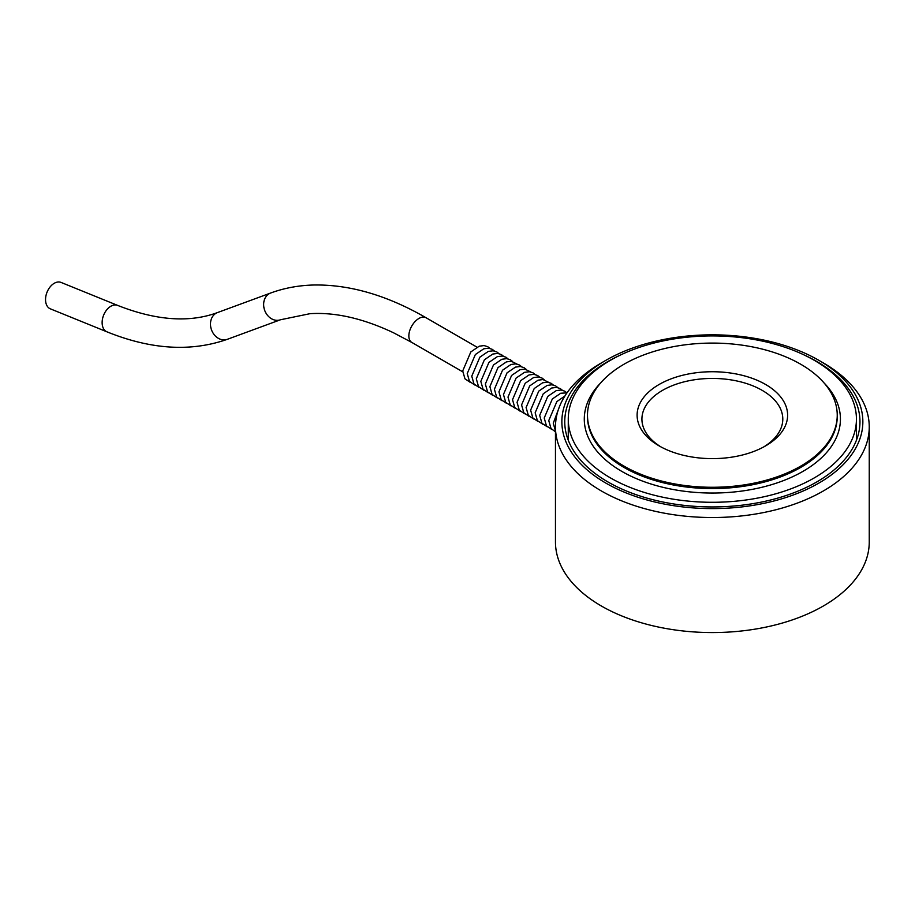 <?xml version="1.0" encoding="UTF-8"?>
<svg xmlns="http://www.w3.org/2000/svg" width="915" height="915" viewBox="0 0 915 915"><rect width="100%" height="100%" fill="white"/><g stroke="black" fill="none" stroke-linecap="round" stroke-linejoin="round"><path stroke-width="1.37" d="M54.225 283.295A14.251 9.344 112.1 0 0 45.75 296.883A14.251 9.344 112.1 0 0 50.371 308.847L106.952 331.825A14.251 9.344 112.1 0 1 102.343 319.85A14.251 9.344 112.1 0 1 110.818 306.262A14.251 9.344 112.1 0 1 117.68 305.416L61.088 282.438A14.251 9.344 112.1 0 0 54.225 283.295M869.25 426.95L869.25 541.977A156.888 90.585 180 0 1 712.362 632.562A156.888 90.585 180 0 1 555.462 541.977L555.462 426.95A156.888 90.585 0 0 0 712.362 517.524A156.888 90.585 0 0 0 869.25 426.95A156.888 90.585 0 0 0 823.294 362.9L818.765 360.281A150.483 86.879 180 0 1 818.776 360.281A150.483 86.879 180 0 1 818.765 483.154A150.483 86.879 180 0 1 605.947 483.154A150.483 86.879 180 0 1 605.947 360.281A150.483 86.879 180 0 1 818.765 360.281L823.294 362.9M605.947 360.281L601.418 362.9A156.888 90.585 0 0 0 555.462 426.95M804.011 354.917A147.612 85.221 180 0 1 816.729 361.459A147.612 85.221 180 0 1 859.963 421.712A147.612 85.221 180 0 1 712.362 506.933A147.612 85.221 180 0 1 564.749 421.712A147.612 85.221 180 0 1 594.796 370.186A147.612 85.221 180 0 1 620.702 354.917M660.905 446.875A70.444 40.672 180 0 1 641.918 419.104A70.444 40.672 180 0 1 685.404 381.532A70.444 40.672 180 0 1 762.172 390.35A70.444 40.672 180 0 1 782.794 419.104A70.444 40.672 180 0 1 763.808 446.875M659.155 445.902A75.247 43.44 0 0 0 765.569 445.902A75.247 43.44 0 0 0 765.569 384.46A75.247 43.44 0 0 0 659.155 384.46A75.247 43.44 0 0 0 659.155 445.902L659.155 445.902M800.659 364.204A124.875 72.091 180 0 1 837.236 415.181A124.875 72.091 180 0 1 760.148 481.793A124.875 72.091 180 0 1 624.064 466.158A124.875 72.091 180 0 1 587.487 415.181A124.875 72.091 180 0 1 664.576 348.569A124.875 72.091 180 0 1 800.659 364.204M814.236 360.281A144.09 83.185 180 0 1 856.44 419.104A144.09 83.185 180 0 1 712.362 502.289A144.09 83.185 180 0 1 568.272 419.104A144.09 83.185 180 0 1 598.639 368.013A144.09 83.185 180 0 1 814.236 360.281M476.978 347.151L426.058 317.745A14.251 8.224 120 0 0 411.807 325.969A14.251 8.224 120 0 0 411.807 342.427L393.404 332.717C363.049 318.397 335.21 312.061 309.922 313.696L280.493 319.758L227.332 339.316C190.926 352.092 150.803 349.587 106.952 331.825M426.058 317.745C387.331 295.408 350.022 284.485 314.142 285C298.805 285.343 284.302 288.019 270.657 293.017A14.251 11.586 69.8 0 0 264.698 310.391A14.251 11.586 69.8 0 0 280.493 319.758M270.657 293.017L217.495 312.575A14.251 11.586 69.8 0 0 216.02 313.262A14.251 11.586 69.8 0 0 211.914 330.875A14.251 11.586 69.8 0 0 227.332 339.316M837.236 415.181L837.236 416.485A124.875 72.091 180 0 1 760.148 483.097A124.875 72.091 180 0 1 624.064 467.462A124.875 72.091 180 0 1 587.487 416.485L587.487 415.181M600.858 382.722A128.077 73.943 0 0 0 621.8 471.385A128.077 73.943 0 0 0 789.862 477.973A128.077 73.943 0 0 0 823.855 382.722M217.495 312.575C189.451 322.949 156.179 320.57 117.68 305.416M462.738 371.822L411.807 342.427M489.868 348.386L487.798 346.739L484.092 345.573L479.231 346.19L470.825 351.932L462.716 370.941L464.957 378.821L470.253 382.367M494.397 351.005L492.327 349.358L488.621 348.192L483.76 348.809L475.354 354.54L467.245 373.549L469.487 381.429L474.782 384.986M498.927 353.613L496.856 351.966L493.151 350.8L488.29 351.417L479.883 357.159L471.763 376.168L474.016 384.048L479.311 387.594M503.456 356.232L501.386 354.585L497.68 353.419L492.819 354.036L484.412 359.767L476.292 378.776L478.545 386.656L483.841 390.213M507.985 358.852L505.915 357.193L502.209 356.026L497.348 356.644L488.93 362.386L480.821 381.395L483.074 389.275L488.37 392.832M512.514 361.459L510.444 359.812L506.738 358.646L501.878 359.263L493.459 364.994L485.35 384.003L487.592 391.894L492.899 395.44M517.044 364.079L511.268 361.253L506.407 361.882L497.989 367.613L489.88 386.622L492.121 394.502L497.428 398.059M521.573 366.686L519.503 365.039L515.797 363.873L510.936 364.49L502.518 370.232L494.409 389.241L496.651 397.121L501.946 400.667M526.102 369.305L524.032 367.658L520.315 366.492L515.465 367.109L507.047 372.84L498.938 391.849L501.18 399.729L506.475 403.286M530.631 371.913L524.844 369.1L519.983 369.717L511.577 375.459L503.467 394.468L505.709 402.348L511.005 405.894M535.149 374.532L533.079 372.885L529.373 371.719L524.512 372.336L516.106 378.067L507.997 397.076L510.238 404.956L515.534 408.513M539.678 377.152L537.608 375.493L533.903 374.327L529.042 374.944L520.635 380.686L512.526 399.695L514.768 407.575L520.063 411.132M544.208 379.759L542.138 378.112L538.432 376.946L533.571 377.563L525.164 383.293L517.044 402.303L519.297 410.195L524.592 413.74M548.737 382.379L542.961 379.553L538.1 380.183L529.693 385.913L521.573 404.922L523.826 412.802L529.122 416.359M553.266 384.986L551.196 383.339L547.49 382.173L542.629 382.79L534.211 388.532L526.102 407.541L528.355 415.421L533.651 418.967M557.795 387.605L555.725 385.958L552.019 384.792L547.159 385.409L538.741 391.14L530.631 410.149L532.873 418.029L538.18 421.586M562.325 390.213L560.255 388.566L556.549 387.4L551.688 388.017L543.27 393.759L535.161 412.768L537.402 420.648L542.709 424.194M566.854 392.832L564.784 391.185L561.078 390.019L556.217 390.636L547.799 396.367L539.69 415.376L541.932 423.268L547.239 426.813M566.991 392.867L560.746 393.244L552.328 398.986L544.219 417.995L546.461 425.875L551.756 429.432M564.91 395.989L556.858 401.594L548.748 420.603L550.99 428.495L555.462 431.811M559.58 406.329L553.278 423.222L555.462 431.034M568.272 419.104L568.272 440.218M856.44 419.104L856.44 440.218"/></g></svg>
